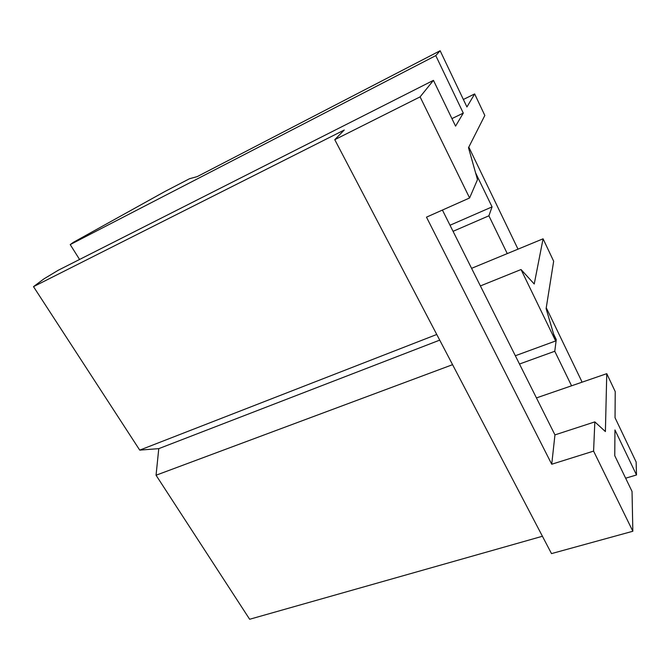 <?xml version="1.0" encoding="UTF-8"?>
<svg xmlns="http://www.w3.org/2000/svg" width="670" height="670" viewBox="0 0 670 670"><rect width="100%" height="100%" fill="white"/><g stroke="black" fill="none" stroke-linecap="round" stroke-linejoin="round"><path stroke-width="1" d="M605.395 431.564L594.834 421.891L593.587 451.111L632.84 531.251L632.036 491.437L614.767 455.701L614.951 429.956L636.5 474.971L636.14 461.998L615.043 417.737L615.228 391.598L606.76 373.667L605.395 431.564L606.76 373.667L571.569 385.803L554.768 351.256L519.485 364.028L554.768 351.256L556.268 339.564L553.596 334.054L556.268 339.564L555.321 339.908L556.268 339.564L554.768 351.256L571.569 385.803L536.444 397.905L606.76 373.667L615.228 391.598L615.043 417.737L636.14 461.998L636.5 474.971L625.646 478.204L636.5 474.971L614.951 429.956L614.767 455.701L632.036 491.437L632.84 531.251L593.587 451.111L551.728 464.235L426.48 217.155L469.603 197.968L477.492 179.627L468.498 147.71L484.829 115.466L474.661 93.934L466.931 106.966L440.14 50.736L435.776 55.618L463.288 113.104L455.567 126.136L433.448 80.35L420.098 96.874L469.603 197.968L420.098 96.874L334.766 139.687L551.502 553.604L632.84 531.251L551.502 553.604L334.766 139.687L344.263 130.022L33.5 286.651L139.728 450.123L436.765 334.472L139.728 450.123L33.5 286.651L43.969 278.854L58.24 270.261L433.448 80.35L455.567 126.136L463.288 113.104L435.776 55.618L440.14 50.736L197.223 176.604L189.51 178.731L164.853 191.528L73.264 242.398L70.216 244.592L435.776 55.618L70.216 244.592L79.571 259.466L70.216 244.592L73.264 242.398L164.853 191.528L189.51 178.731L197.223 176.604L440.14 50.736L466.931 106.966L474.661 93.934L463.364 99.478L474.661 93.934L484.829 115.466L468.498 147.71L477.492 179.627L469.603 197.968L426.48 217.155L551.728 464.235L593.587 451.111L594.834 421.891L605.395 431.564M534.233 284.005L521.034 269.533L555.639 340.971L546.109 308.635L553.663 261.216L543.077 238.805L534.233 284.005L543.077 238.805L507.265 253.595L488.891 215.807L453.054 231.326L488.891 215.807L492.065 206.888L475.566 172.793L492.065 206.888L450.014 225.246L492.065 206.888L488.891 215.807L507.265 253.595L471.58 268.335L543.077 238.805L553.663 261.216L546.109 308.635L555.639 340.971L515.339 355.745L554.953 434.889L594.834 421.891L554.953 434.889L551.728 464.235L554.953 434.889L515.339 355.745L555.639 340.971L521.034 269.533L534.233 284.005M468.807 147.099L518.01 249.156L468.807 147.099M546.251 307.739L581.686 381.238L581.602 382.335L581.686 381.238L546.251 307.739M158.773 448.64L139.728 450.123L158.773 448.64L439.721 340.125L158.773 448.64L156.051 475.231L158.773 448.64M249.65 619.264L156.051 475.231L249.65 619.264L542.415 536.26L249.65 619.264M452.577 364.673L156.051 475.231L452.577 364.673M451.932 118.607L463.288 113.104L451.932 118.607M420.098 96.874L433.448 80.35L58.24 270.261L43.969 278.854L33.5 286.651L344.263 130.022L334.766 139.687L420.098 96.874M442.418 210.062L480.39 285.931L521.034 269.533L480.39 285.931L515.339 355.745L442.418 210.062"/></g></svg>
